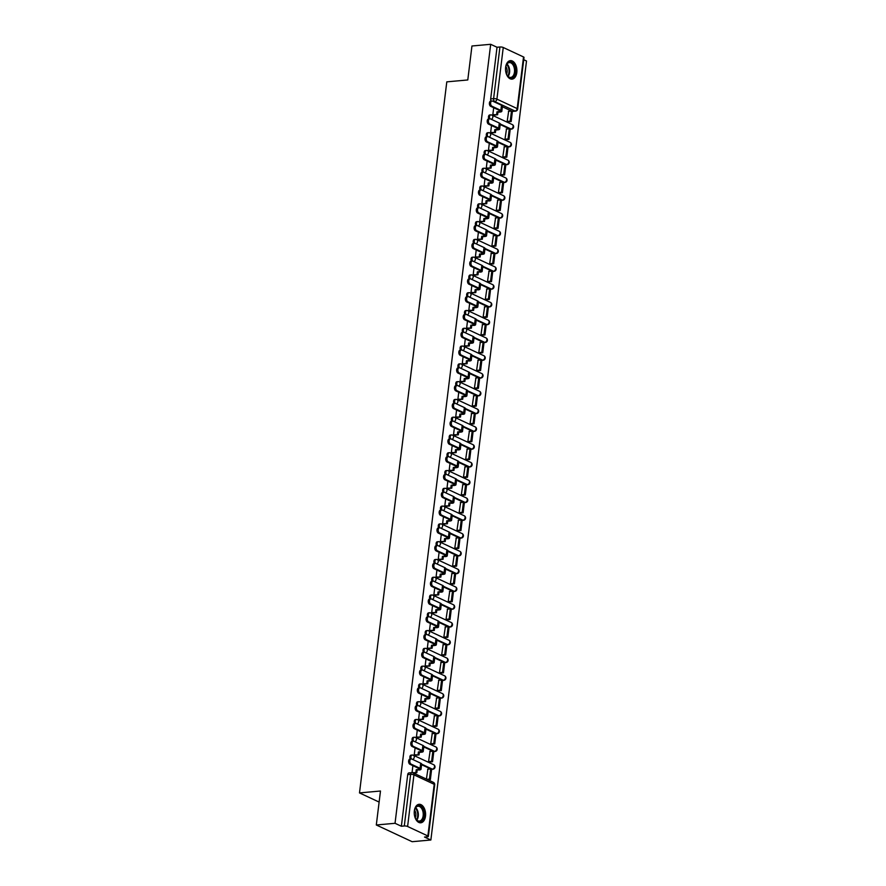 <?xml version="1.0" encoding="UTF-8"?>
<svg xmlns="http://www.w3.org/2000/svg" width="886" height="886" viewBox="0 0 886 886"><rect width="100%" height="100%" fill="white"/><g stroke="black" fill="none" stroke-linecap="round" stroke-linejoin="round"><path stroke-width="1.33" d="M411.325 758.914A2.381 1.451 -95.2 0 1 410.927 756.744A2.381 1.451 -95.2 0 1 412.145 755.038L411.115 755.127A2.381 1.451 84.8 0 0 409.897 756.832A2.381 1.451 84.8 0 0 410.284 759.003M413.507 741.139A2.381 1.451 -95.2 0 1 413.109 738.957A2.381 1.451 -95.2 0 1 414.327 737.252L413.297 737.351A2.381 1.451 84.8 0 0 412.079 739.046A2.381 1.451 84.8 0 0 412.477 741.228M415.689 723.353A2.381 1.451 -95.2 0 1 415.301 721.171A2.381 1.451 -95.2 0 1 416.52 719.476L415.479 719.565A2.381 1.451 84.8 0 0 414.26 721.27A2.381 1.451 84.8 0 0 414.659 723.441M417.882 705.577A2.381 1.451 -95.2 0 1 417.483 703.395A2.381 1.451 -95.2 0 1 418.701 701.69L417.66 701.778A2.381 1.451 84.8 0 0 416.442 703.484A2.381 1.451 84.8 0 0 416.841 705.666M420.064 687.791A2.381 1.451 -95.2 0 1 419.665 685.609A2.381 1.451 -95.2 0 1 420.883 683.903L419.842 684.003A2.381 1.451 84.8 0 0 418.624 685.709A2.381 1.451 84.8 0 0 419.023 687.879M422.245 670.004A2.381 1.451 -95.2 0 1 421.847 667.834A2.381 1.451 -95.2 0 1 423.065 666.128L422.035 666.217A2.381 1.451 84.8 0 0 420.817 667.922A2.381 1.451 84.8 0 0 421.204 670.093M424.427 652.229A2.381 1.451 -95.2 0 1 424.029 650.047A2.381 1.451 -95.2 0 1 425.247 648.342L424.217 648.441A2.381 1.451 84.8 0 0 422.999 650.136A2.381 1.451 84.8 0 0 423.386 652.317M426.609 634.442A2.381 1.451 -95.2 0 1 426.21 632.261A2.381 1.451 -95.2 0 1 427.429 630.555L426.399 630.655A2.381 1.451 84.8 0 0 425.18 632.36A2.381 1.451 84.8 0 0 425.568 634.531M428.791 616.667A2.381 1.451 -95.2 0 1 428.392 614.485A2.381 1.451 -95.2 0 1 429.61 612.78L428.58 612.868A2.381 1.451 84.8 0 0 427.362 614.574A2.381 1.451 84.8 0 0 427.761 616.756M430.973 598.881A2.381 1.451 -95.2 0 1 430.585 596.699A2.381 1.451 -95.2 0 1 431.803 594.993L430.762 595.093A2.381 1.451 84.8 0 0 429.544 596.799A2.381 1.451 84.8 0 0 429.943 598.969M433.165 581.094A2.381 1.451 -95.2 0 1 432.767 578.923A2.381 1.451 -95.2 0 1 433.985 577.218L432.944 577.307A2.381 1.451 84.8 0 0 431.726 579.012A2.381 1.451 84.8 0 0 432.124 581.183M435.347 563.319A2.381 1.451 -95.2 0 1 434.948 561.137A2.381 1.451 -95.2 0 1 436.167 559.431L435.126 559.531A2.381 1.451 84.8 0 0 433.907 561.226A2.381 1.451 84.8 0 0 434.306 563.407M437.529 545.532A2.381 1.451 -95.2 0 1 437.13 543.351A2.381 1.451 -95.2 0 1 438.349 541.645L437.319 541.745A2.381 1.451 84.8 0 0 436.1 543.45A2.381 1.451 84.8 0 0 436.488 545.621M439.711 527.757A2.381 1.451 -95.2 0 1 439.312 525.575A2.381 1.451 -95.2 0 1 440.53 523.87L439.5 523.958A2.381 1.451 84.8 0 0 438.282 525.664A2.381 1.451 84.8 0 0 438.67 527.846M441.892 509.971A2.381 1.451 -95.2 0 1 441.494 507.789A2.381 1.451 -95.2 0 1 442.712 506.083L441.682 506.183A2.381 1.451 84.8 0 0 440.464 507.888A2.381 1.451 84.8 0 0 440.851 510.059M444.074 492.184A2.381 1.451 -95.2 0 1 443.676 490.002A2.381 1.451 -95.2 0 1 444.894 488.308L443.864 488.396A2.381 1.451 84.8 0 0 442.646 490.102A2.381 1.451 84.8 0 0 443.044 492.273M446.256 474.409A2.381 1.451 -95.2 0 1 445.868 472.227A2.381 1.451 -95.2 0 1 447.087 470.521L446.046 470.61A2.381 1.451 84.8 0 0 444.827 472.316A2.381 1.451 84.8 0 0 445.226 474.497M448.449 456.622A2.381 1.451 -95.2 0 1 448.05 454.44A2.381 1.451 -95.2 0 1 449.268 452.735L448.227 452.835A2.381 1.451 84.8 0 0 447.009 454.54A2.381 1.451 84.8 0 0 447.408 456.711M450.631 438.847A2.381 1.451 -95.2 0 1 450.232 436.665A2.381 1.451 -95.2 0 1 451.45 434.96L450.409 435.048A2.381 1.451 84.8 0 0 449.191 436.754A2.381 1.451 84.8 0 0 449.59 438.935M452.812 421.06A2.381 1.451 -95.2 0 1 452.414 418.879A2.381 1.451 -95.2 0 1 453.632 417.173L452.602 417.273A2.381 1.451 84.8 0 0 451.384 418.967A2.381 1.451 84.8 0 0 451.771 421.149M454.994 403.274A2.381 1.451 -95.2 0 1 454.596 401.092A2.381 1.451 -95.2 0 1 455.814 399.398L454.784 399.486A2.381 1.451 84.8 0 0 453.566 401.192A2.381 1.451 84.8 0 0 453.953 403.363M457.176 385.499A2.381 1.451 -95.2 0 1 456.777 383.317A2.381 1.451 -95.2 0 1 457.996 381.611L456.966 381.7A2.381 1.451 84.8 0 0 455.747 383.405A2.381 1.451 84.8 0 0 456.135 385.587M459.358 367.712A2.381 1.451 -95.2 0 1 458.959 365.53A2.381 1.451 -95.2 0 1 460.177 363.825L459.147 363.925A2.381 1.451 84.8 0 0 457.929 365.63A2.381 1.451 84.8 0 0 458.328 367.801M461.54 349.937A2.381 1.451 -95.2 0 1 461.152 347.755A2.381 1.451 -95.2 0 1 462.37 346.049L461.329 346.138A2.381 1.451 84.8 0 0 460.111 347.844A2.381 1.451 84.8 0 0 460.51 350.014M463.732 332.15A2.381 1.451 -95.2 0 1 463.334 329.969A2.381 1.451 -95.2 0 1 464.552 328.263L463.511 328.363A2.381 1.451 84.8 0 0 462.293 330.057A2.381 1.451 84.8 0 0 462.691 332.239M465.914 314.364A2.381 1.451 -95.2 0 1 465.515 312.182A2.381 1.451 -95.2 0 1 466.734 310.488L465.693 310.576A2.381 1.451 84.8 0 0 464.474 312.282A2.381 1.451 84.8 0 0 464.873 314.452M468.096 296.589A2.381 1.451 -95.2 0 1 467.697 294.407A2.381 1.451 -95.2 0 1 468.915 292.701L467.886 292.79A2.381 1.451 84.8 0 0 466.667 294.495A2.381 1.451 84.8 0 0 467.055 296.677M470.278 278.802A2.381 1.451 -95.2 0 1 469.879 276.62A2.381 1.451 -95.2 0 1 471.097 274.915L470.067 275.014A2.381 1.451 84.8 0 0 468.849 276.72A2.381 1.451 84.8 0 0 469.237 278.891M472.459 261.027A2.381 1.451 -95.2 0 1 472.061 258.845A2.381 1.451 -95.2 0 1 473.279 257.139L472.249 257.228A2.381 1.451 84.8 0 0 471.031 258.933A2.381 1.451 84.8 0 0 471.418 261.104M474.641 243.24A2.381 1.451 -95.2 0 1 474.243 241.058A2.381 1.451 -95.2 0 1 475.461 239.353L474.431 239.453A2.381 1.451 84.8 0 0 473.213 241.147A2.381 1.451 84.8 0 0 473.611 243.329M476.823 225.454A2.381 1.451 -95.2 0 1 476.435 223.272A2.381 1.451 -95.2 0 1 477.654 221.578L476.613 221.666A2.381 1.451 84.8 0 0 475.394 223.372A2.381 1.451 84.8 0 0 475.793 225.542M479.016 207.678A2.381 1.451 -95.2 0 1 478.617 205.497A2.381 1.451 -95.2 0 1 479.835 203.791L478.794 203.88A2.381 1.451 84.8 0 0 477.576 205.585A2.381 1.451 84.8 0 0 477.975 207.767M481.198 189.892A2.381 1.451 -95.2 0 1 480.799 187.71A2.381 1.451 -95.2 0 1 482.017 186.005L480.976 186.104A2.381 1.451 84.8 0 0 479.758 187.81A2.381 1.451 84.8 0 0 480.157 189.981M483.379 172.106A2.381 1.451 -95.2 0 1 482.981 169.935A2.381 1.451 -95.2 0 1 484.199 168.229L483.169 168.318A2.381 1.451 84.8 0 0 481.951 170.023A2.381 1.451 84.8 0 0 482.338 172.194M485.561 154.33A2.381 1.451 -95.2 0 1 485.163 152.148A2.381 1.451 -95.2 0 1 486.381 150.443L485.351 150.542A2.381 1.451 84.8 0 0 484.133 152.237A2.381 1.451 84.8 0 0 484.52 154.419M487.743 136.544A2.381 1.451 -95.2 0 1 487.344 134.362A2.381 1.451 -95.2 0 1 488.563 132.667L487.533 132.756A2.381 1.451 84.8 0 0 486.314 134.462A2.381 1.451 84.8 0 0 486.702 136.632M489.925 118.768A2.381 1.451 -95.2 0 1 489.526 116.587A2.381 1.451 -95.2 0 1 490.744 114.881L489.714 114.97A2.381 1.451 84.8 0 0 488.496 116.675A2.381 1.451 84.8 0 0 488.895 118.857M516.815 72.497A9.292 5.659 84.8 0 0 510.38 60.636A9.292 5.659 84.8 0 0 505.629 67.281A9.292 5.659 84.8 0 0 512.053 79.142A9.292 5.659 84.8 0 0 516.815 72.497M425.501 816.161A9.292 5.659 84.8 0 0 419.078 804.3A9.292 5.659 84.8 0 0 414.327 810.945A9.292 5.659 84.8 0 0 420.75 822.795A9.292 5.659 84.8 0 0 425.501 816.161M376.306 824.988L380.482 791.021L359.495 792.915L446.799 81.855L467.786 79.962L471.95 45.994L490.678 44.3L395.034 823.293L376.306 824.988L412.134 841.7L430.862 840.006L526.505 61.012L523.726 59.716M430.862 840.006L424.516 837.048L427.429 836.783A2.381 0.631 -173 0 0 428.359 836.406A2.381 0.631 -173 0 0 427.883 835.952L407.604 826.483A2.381 0.631 -173 0 0 404.293 825.985L410.628 774.353A2.381 1.451 -95.2 0 1 411.846 772.647A2.381 1.451 -95.2 0 1 412.344 772.736A2.381 1.783 -65 0 1 413.064 772.858A2.381 2.381 0 0 0 411.846 772.647L408.933 772.913A2.381 1.451 -95.2 0 0 407.715 774.619L410.628 774.353A2.381 0.631 -173 0 1 413.939 774.851L407.604 826.483M395.034 823.293L401.369 826.25L404.293 825.985M512.108 111.304L515.032 111.038A2.381 1.451 -95.2 0 0 515.519 111.138L512.606 111.392A2.381 1.451 -95.2 0 1 512.108 111.304L502.373 106.763M490.678 44.3L497.024 47.257L499.937 46.991A2.381 0.631 7 0 1 503.248 47.49L523.526 56.959A2.381 0.631 7 0 1 524.014 57.413L517.668 109.056A2.381 0.631 7 0 0 517.191 108.59L523.526 56.959M493.69 107.715L492.826 114.726L493.923 115.08M508.664 111.259L507.157 121.404L508.243 121.847M506.482 129.046L504.976 139.191L506.061 139.634M491.508 125.502L490.645 132.501L491.741 132.867M504.3 146.821L502.794 156.966L503.868 157.42M489.316 143.288L488.463 150.288L489.548 150.653M502.107 164.608L500.612 174.752L501.686 175.195M487.134 161.064L486.281 168.063L487.366 168.429M499.925 182.394L498.419 192.539L499.505 192.982M484.952 178.85L484.099 185.85L485.185 186.215M497.744 200.17L496.238 210.314L497.323 210.757M482.77 196.626L481.906 203.636L483.003 203.99M495.562 217.956L494.056 228.101L495.141 228.544M480.589 214.412L479.725 221.411L480.821 221.777M493.38 235.731L491.874 245.887L492.959 246.33M478.407 232.198L477.543 239.198L478.639 239.563M491.198 253.518L489.692 263.663L490.778 264.106M476.225 249.974L475.361 256.973L476.458 257.339M489.017 271.304L487.51 281.449L488.585 281.892M474.032 267.76L473.179 274.76L474.265 275.125M486.824 289.08L485.329 299.224L486.403 299.667M471.85 285.536L470.998 292.546L472.083 292.901M484.642 306.866L483.136 317.011L484.221 317.454M469.669 303.322L468.816 310.321L469.901 310.687M482.46 324.653L480.954 334.797L482.039 335.24M467.487 321.109L466.623 328.108L467.719 328.473M480.278 342.428L478.772 352.573L479.858 353.016M465.305 338.884L464.441 345.883L465.538 346.249M478.097 360.214L476.59 370.359L477.676 370.802M463.123 356.67L462.259 363.67L463.356 364.035M475.915 377.99L474.409 388.134L475.494 388.577M460.941 374.457L460.078 381.456L461.174 381.811M473.733 395.776L472.227 405.921L473.301 406.364M458.749 392.232L457.896 399.232L458.981 399.597M471.54 413.563L470.045 423.707L471.119 424.15M456.567 410.019L455.714 417.018L456.799 417.384M469.358 431.338L467.852 441.483L468.938 441.926M454.385 427.794L453.521 434.793L454.618 435.159M467.177 449.124L465.671 459.269L466.756 459.712M452.203 445.58L451.339 452.58L452.436 452.945M464.995 466.9L463.489 477.045L464.574 477.499M450.022 463.367L449.158 470.366L450.254 470.732M462.813 484.686L461.307 494.831L462.392 495.274M447.84 481.142L446.976 488.142L448.072 488.507M460.631 502.473L459.125 512.617L460.211 513.06M445.658 498.929L444.794 505.928L445.88 506.294M458.45 520.248L456.943 530.393L458.018 530.836M443.465 516.704L442.612 523.704L443.698 524.069M456.257 538.035L454.762 548.179L455.836 548.622M441.283 534.491L440.431 541.49L441.516 541.855M454.075 555.81L452.569 565.955L453.654 566.409M439.102 552.277L438.238 559.276L439.334 559.642M451.893 573.596L450.387 583.741L451.472 584.184M436.92 570.052L436.056 577.052L437.152 577.417M449.711 591.383L448.205 601.528L449.291 601.971M434.738 587.839L433.874 594.838L434.971 595.204M447.53 609.158L446.023 619.303L447.109 619.746M432.556 605.614L431.692 612.625L432.789 612.979M445.348 626.945L443.842 637.089L444.927 637.532M430.375 623.401L429.511 630.4L430.596 630.766M443.166 644.72L441.66 654.865L442.734 655.319M428.182 641.187L427.329 648.187L428.414 648.552M440.973 662.506L439.478 672.651L440.552 673.094M426 658.962L425.147 665.962L426.232 666.327M438.791 680.293L437.285 690.438L438.371 690.881M423.818 676.749L422.954 683.748L424.051 684.114M436.61 698.068L435.104 708.213L436.189 708.656M421.636 694.524L420.772 701.535L421.869 701.889M434.428 715.855L432.922 725.999L434.007 726.442M419.455 712.311L418.591 719.31L419.687 719.676M432.246 733.63L430.74 743.775L431.825 744.229M417.273 730.097L416.409 737.097L417.505 737.462M430.064 751.417L428.558 761.561L429.644 762.004M415.091 747.873L414.227 754.872L415.312 755.237M427.883 769.203L426.41 779.082M431.327 769.236L432.357 769.148A2.381 1.451 -95.2 0 0 432.855 769.236L431.825 769.336A2.381 1.451 84.8 0 1 431.327 769.236L421.592 764.696M433.509 751.461L434.55 751.361A2.381 1.451 -95.2 0 0 435.037 751.461L434.007 751.549A2.381 1.451 84.8 0 1 433.509 751.461L423.774 746.92M435.69 733.674L436.732 733.586A2.381 1.451 -95.2 0 0 437.219 733.674L436.189 733.774A2.381 1.451 84.8 0 1 435.69 733.674L425.956 729.134M437.872 715.899L438.913 715.799A2.381 1.451 -95.2 0 0 439.401 715.899L438.371 715.988A2.381 1.451 84.8 0 1 437.872 715.899L428.137 711.347M440.065 698.113L441.095 698.024A2.381 1.451 -95.2 0 0 441.593 698.113L440.552 698.201A2.381 1.451 84.8 0 1 440.065 698.113L430.319 693.572M442.247 680.326L443.277 680.238A2.381 1.451 -95.2 0 0 443.775 680.326L442.734 680.426A2.381 1.451 84.8 0 1 442.247 680.326L432.501 675.785M444.429 662.551L445.459 662.451A2.381 1.451 -95.2 0 0 445.957 662.551L444.916 662.639A2.381 1.451 84.8 0 1 444.429 662.551L434.694 658.01M446.61 644.764L447.64 644.676A2.381 1.451 -95.2 0 0 448.139 644.764L447.109 644.864A2.381 1.451 84.8 0 1 446.61 644.764L436.876 640.224M448.792 626.989L449.833 626.889A2.381 1.451 -95.2 0 0 450.321 626.989L449.291 627.078A2.381 1.451 84.8 0 1 448.792 626.989L439.057 622.437M450.974 609.203L452.015 609.114A2.381 1.451 -95.2 0 0 452.502 609.203L451.472 609.291A2.381 1.451 84.8 0 1 450.974 609.203L441.239 604.662M453.156 591.416L454.197 591.327A2.381 1.451 -95.2 0 0 454.684 591.416L453.654 591.516A2.381 1.451 84.8 0 1 453.156 591.416L443.421 586.875M455.349 573.641L456.379 573.541A2.381 1.451 -95.2 0 0 456.877 573.641L455.836 573.729A2.381 1.451 84.8 0 1 455.349 573.641L445.603 569.1M457.53 555.854L458.56 555.766A2.381 1.451 -95.2 0 0 459.059 555.854L458.018 555.954A2.381 1.451 84.8 0 1 457.53 555.854L447.784 551.313M459.712 538.079L460.742 537.979A2.381 1.451 -95.2 0 0 461.241 538.079L460.199 538.167A2.381 1.451 84.8 0 1 459.712 538.079L449.977 533.527M461.894 520.292L462.924 520.204A2.381 1.451 -95.2 0 0 463.422 520.292L462.392 520.381A2.381 1.451 84.8 0 1 461.894 520.292L452.159 515.752M464.076 502.506L465.117 502.417A2.381 1.451 -95.2 0 0 465.604 502.506L464.574 502.606A2.381 1.451 84.8 0 1 464.076 502.506L454.341 497.965M466.257 484.731L467.299 484.631A2.381 1.451 -95.2 0 0 467.786 484.731L466.756 484.819A2.381 1.451 84.8 0 1 466.257 484.731L456.523 480.19M468.439 466.944L469.48 466.856A2.381 1.451 -95.2 0 0 469.968 466.944L468.938 467.044A2.381 1.451 84.8 0 1 468.439 466.944L458.704 462.403M470.632 449.169L471.662 449.069A2.381 1.451 -95.2 0 0 472.16 449.158L471.119 449.257A2.381 1.451 84.8 0 1 470.632 449.169L460.886 444.617M472.814 431.382L473.844 431.294A2.381 1.451 -95.2 0 0 474.342 431.382L473.301 431.471A2.381 1.451 84.8 0 1 472.814 431.382L463.068 426.842M474.996 413.596L476.026 413.507A2.381 1.451 -95.2 0 0 476.524 413.596L475.483 413.696A2.381 1.451 84.8 0 1 474.996 413.596L465.261 409.055M477.177 395.82L478.207 395.721A2.381 1.451 -95.2 0 0 478.706 395.82L477.676 395.909A2.381 1.451 84.8 0 1 477.177 395.82L467.443 391.28M479.359 378.034L480.4 377.945A2.381 1.451 -95.2 0 0 480.888 378.034L479.858 378.134A2.381 1.451 84.8 0 1 479.359 378.034L469.624 373.493M481.541 360.259L482.582 360.159A2.381 1.451 -95.2 0 0 483.069 360.248L482.039 360.347A2.381 1.451 84.8 0 1 481.541 360.259L471.806 355.707M483.723 342.472L484.764 342.373A2.381 1.451 -95.2 0 0 485.251 342.472L484.221 342.561A2.381 1.451 84.8 0 1 483.723 342.472L473.988 337.931M485.916 324.686L486.946 324.597A2.381 1.451 -95.2 0 0 487.444 324.686L486.403 324.785A2.381 1.451 84.8 0 1 485.916 324.686L476.17 320.145M488.097 306.91L489.127 306.811A2.381 1.451 -95.2 0 0 489.626 306.91L488.585 306.999A2.381 1.451 84.8 0 1 488.097 306.91L478.362 302.37M490.279 289.124L491.309 289.035A2.381 1.451 -95.2 0 0 491.808 289.124L490.766 289.213A2.381 1.451 84.8 0 1 490.279 289.124L480.544 284.583M492.461 271.349L493.491 271.249A2.381 1.451 -95.2 0 0 493.989 271.337L492.959 271.437A2.381 1.451 84.8 0 1 492.461 271.349L482.726 266.797M494.643 253.562L495.684 253.462A2.381 1.451 -95.2 0 0 496.171 253.562L495.141 253.651A2.381 1.451 84.8 0 1 494.643 253.562L484.908 249.021M496.825 235.776L497.866 235.687A2.381 1.451 -95.2 0 0 498.353 235.776L497.323 235.875A2.381 1.451 84.8 0 1 496.825 235.776L487.09 231.235M499.006 218L500.047 217.901A2.381 1.451 -95.2 0 0 500.535 218L499.505 218.089A2.381 1.451 84.8 0 1 499.006 218L489.271 213.46M501.199 200.214L502.229 200.125A2.381 1.451 -95.2 0 0 502.727 200.214L501.686 200.302A2.381 1.451 84.8 0 1 501.199 200.214L491.453 195.673M503.381 182.427L504.411 182.339A2.381 1.451 -95.2 0 0 504.909 182.427L503.868 182.527A2.381 1.451 84.8 0 1 503.381 182.427L493.646 177.887M505.563 164.652L506.593 164.552A2.381 1.451 -95.2 0 0 507.091 164.652L506.05 164.741A2.381 1.451 84.8 0 1 505.563 164.652L495.828 160.111M507.744 146.866L508.774 146.777A2.381 1.451 -95.2 0 0 509.273 146.866L508.243 146.965A2.381 1.451 84.8 0 1 507.744 146.866L498.01 142.325M509.926 129.09L510.967 128.991A2.381 1.451 -95.2 0 0 511.455 129.09L510.425 129.179A2.381 1.451 84.8 0 1 509.926 129.09L500.191 124.538M379.119 802.074L359.495 792.915M412.898 765.659L412.045 772.636M401.369 826.25L407.715 774.619M497.024 47.257L490.678 98.9A2.381 1.451 84.8 0 0 491.077 101.07M490.711 106.331A2.68 1.628 -95.2 0 1 489.382 103.463A2.68 1.628 -95.2 0 1 490.778 101.093L492.007 100.982A2.68 1.628 84.8 0 0 490.6 103.352A2.68 1.628 84.8 0 0 491.929 106.22L500.856 110.385A4.762 1.263 7 0 1 501.819 111.304A4.762 1.263 7 0 1 499.959 112.057L497.932 112.245L497.002 111.802L499.028 111.625A3.212 0.853 -173 0 0 500.28 111.115A3.212 0.853 -173 0 0 499.626 110.495L490.711 106.331L491.929 106.22M501.819 111.304L502.451 106.176A4.762 1.263 7 0 0 501.487 105.257L492.561 101.093A2.68 1.628 84.8 0 0 492.007 100.982M492.837 114.659L497.622 114.748L497.932 112.245M496.692 114.316L497.002 111.802M511.156 121.592L512.407 111.448L511.466 111.005L510.225 121.149L511.156 121.592L508.132 121.858M507.202 121.426L510.225 121.149M508.398 111.282L511.466 111.005M497.622 114.748L493.657 115.114M513.703 64.423A8.04 4.895 -95.2 0 1 514.19 75.764A8.04 4.895 -95.2 0 1 507.235 75.498A8.04 4.895 -95.2 0 1 507.191 75.432A8.04 4.895 -95.2 0 1 506.26 65.165A8.04 4.895 -95.2 0 1 513.703 64.423M507.08 75.244A7.442 4.53 84.8 0 0 510.668 77.414A7.442 4.53 84.8 0 0 514.378 72.741A7.442 4.53 84.8 0 0 512.994 64.877A7.442 4.53 84.8 0 0 509.328 62.585A7.442 4.53 84.8 0 0 506.183 65.376M505.862 66.439A5.859 3.566 -95.2 0 1 505.928 66.55A5.859 3.566 -95.2 0 1 506.57 74.247M511.41 79.142A9.225 5.615 84.8 0 0 515.918 73.272A9.225 5.615 84.8 0 0 514.179 63.604A9.225 5.615 84.8 0 0 509.749 60.757M422.4 808.076A8.04 4.895 -95.2 0 1 422.877 819.417A8.04 4.895 -95.2 0 1 415.922 819.151A8.04 4.895 -95.2 0 1 415.877 819.085A8.04 4.895 -95.2 0 1 414.958 808.818A8.04 4.895 -95.2 0 1 422.4 808.076M415.767 818.897A7.442 4.53 84.8 0 0 419.355 821.067A7.442 4.53 84.8 0 0 423.065 816.394A7.442 4.53 84.8 0 0 421.681 808.53A7.442 4.53 84.8 0 0 418.015 806.249A7.442 4.53 84.8 0 0 414.87 809.029M414.548 810.092A5.859 3.566 -95.2 0 1 414.626 810.203A5.859 3.566 -95.2 0 1 415.257 817.911M420.097 822.795A9.225 5.615 84.8 0 0 424.604 816.925A9.225 5.615 84.8 0 0 422.877 807.257A9.225 5.615 84.8 0 0 418.436 804.422M488.529 124.118A2.68 1.628 -95.2 0 1 487.2 121.238A2.68 1.628 -95.2 0 1 488.596 118.879L489.825 118.768A2.68 1.628 84.8 0 0 488.419 121.127A2.68 1.628 84.8 0 0 489.748 124.007L498.674 128.16A4.762 1.263 7 0 1 499.638 129.09A4.762 1.263 7 0 1 497.766 129.843L495.75 130.02L494.82 129.589L496.836 129.411A3.212 0.853 -173 0 0 498.098 128.891A3.212 0.853 -173 0 0 497.445 128.271L488.529 124.118L489.748 124.007M499.638 129.09L500.258 123.951A4.762 1.263 7 0 0 499.294 123.032L490.379 118.868A2.68 1.628 84.8 0 0 489.825 118.768M490.656 132.446L495.44 132.535L495.75 130.02M494.51 132.103L494.82 129.589M508.974 139.368L510.214 129.223L509.284 128.791L508.043 138.936L508.974 139.368L505.95 139.645M505.02 139.213L508.043 138.936M506.216 129.068L509.284 128.791M495.44 132.535L491.475 132.889M486.336 141.893A2.68 1.628 -95.2 0 1 485.019 139.024A2.68 1.628 -95.2 0 1 486.414 136.666L487.643 136.555A2.68 1.628 84.8 0 0 486.237 138.914A2.68 1.628 84.8 0 0 487.566 141.782L496.481 145.946A4.762 1.263 7 0 1 497.445 146.866A4.762 1.263 7 0 1 495.584 147.619L493.568 147.807L492.638 147.375L494.654 147.187A3.212 0.853 -173 0 0 495.916 146.677A3.212 0.853 -173 0 0 495.263 146.057L486.336 141.893L487.566 141.782M509.273 146.866A2.381 2.381 0 0 0 510.07 142.336A2.381 1.783 -65 0 1 510.945 144.329A2.381 1.783 -65 0 1 508.774 146.777L498.076 141.782A4.762 1.263 7 0 0 497.112 140.819L488.197 136.654A2.68 1.628 84.8 0 0 487.643 136.555M488.463 150.232L493.258 150.31L493.568 147.807M492.328 149.878L492.638 147.375M506.792 157.154L508.032 147.01L507.102 146.578L505.862 156.722L506.792 157.154L503.769 157.42M502.838 156.988L505.862 156.722M504.034 146.854L507.102 146.578M493.258 150.31L489.293 150.675M484.155 159.679A2.68 1.628 -95.2 0 1 482.826 156.8A2.68 1.628 -95.2 0 1 484.232 154.441L485.45 154.33A2.68 1.628 84.8 0 0 484.055 156.689A2.68 1.628 84.8 0 0 485.384 159.569L494.299 163.733A4.762 1.263 7 0 1 495.263 164.652A4.762 1.263 7 0 1 493.402 165.405L491.387 165.593L490.445 165.15L492.472 164.973A3.212 0.853 -173 0 0 493.735 164.464A3.212 0.853 -173 0 0 493.081 163.844L484.155 159.679L485.384 159.569M507.091 164.652A2.381 2.381 0 0 0 507.877 160.122A2.381 1.783 -65 0 1 508.752 162.105A2.381 1.783 -65 0 1 506.593 164.552L495.894 159.558A4.762 1.263 7 0 0 494.931 158.594L486.015 154.441A2.68 1.628 84.8 0 0 485.45 154.33M486.281 168.008L491.077 168.096L491.387 165.593M490.146 167.664L490.445 165.15M504.61 174.93L505.851 164.785L504.92 164.353L503.68 174.498L504.61 174.93L501.587 175.206M500.645 174.775L503.68 174.498M501.853 164.63L504.92 164.353M491.077 168.096L487.112 168.451M481.973 177.455A2.68 1.628 -95.2 0 1 480.644 174.586A2.68 1.628 -95.2 0 1 482.05 172.227L483.269 172.117A2.68 1.628 84.8 0 0 481.873 174.476A2.68 1.628 84.8 0 0 483.202 177.344L492.118 181.508A4.762 1.263 7 0 1 493.081 182.427A4.762 1.263 7 0 1 491.221 183.192L488.264 182.937L490.29 182.749A3.212 0.853 -173 0 0 491.542 182.239A3.212 0.853 -173 0 0 490.899 181.619L481.973 177.455L483.202 177.344M493.081 182.427L493.712 177.3A4.762 1.263 7 0 0 492.749 176.38L483.822 172.216A2.68 1.628 84.8 0 0 483.269 172.117M484.099 185.794L488.895 185.883L489.194 183.369M487.953 185.44L488.264 182.937M502.428 192.716L503.669 182.571L502.739 182.139L501.487 192.284L502.428 192.716L499.394 192.993M498.464 192.55L501.487 192.284M499.671 182.416L502.739 182.139M488.895 185.883L484.919 186.237M479.791 195.241A2.68 1.628 -95.2 0 1 478.462 192.373A2.68 1.628 -95.2 0 1 479.869 190.003L481.087 189.892A2.68 1.628 84.8 0 0 479.691 192.262A2.68 1.628 84.8 0 0 481.009 195.13L489.936 199.295A4.762 1.263 7 0 1 490.899 200.214A4.762 1.263 7 0 1 489.039 200.967L486.082 200.723L488.108 200.535A3.212 0.853 -173 0 0 489.36 200.026A3.212 0.853 -173 0 0 488.707 199.405L479.791 195.241L481.009 195.13M490.899 200.214L491.531 195.086A4.762 1.263 7 0 0 490.567 194.167L481.641 190.003A2.68 1.628 84.8 0 0 481.087 189.892M481.918 203.57L486.702 203.658L487.012 201.155M485.772 203.226L486.082 200.723M500.236 210.503L501.487 200.358L500.557 199.915L499.305 210.06L500.236 210.503L497.212 210.768M496.282 210.336L499.305 210.06M497.489 200.192L500.557 199.915M486.702 203.658L482.737 204.024M477.609 213.028A2.68 1.628 -95.2 0 1 476.28 210.148A2.68 1.628 -95.2 0 1 477.676 207.789L478.905 207.678A2.68 1.628 84.8 0 0 477.499 210.037A2.68 1.628 84.8 0 0 478.828 212.917L487.754 217.07A4.762 1.263 7 0 1 488.718 218A4.762 1.263 7 0 1 486.857 218.753L484.83 218.931L483.9 218.499L485.927 218.321A3.212 0.853 -173 0 0 487.178 217.801A3.212 0.853 -173 0 0 486.525 217.181L477.609 213.028L478.828 212.917M488.718 218L489.349 212.861A4.762 1.263 7 0 0 488.385 211.942L479.459 207.778A2.68 1.628 84.8 0 0 478.905 207.678M479.736 221.356L484.52 221.445L484.83 218.931M483.59 221.013L483.9 218.499M498.054 228.278L499.305 218.133L498.375 217.701L497.124 227.846L498.054 228.278L495.03 228.555M494.1 228.123L497.124 227.846M495.296 217.978L498.375 217.701M484.52 221.445L480.555 221.799M475.428 230.803A2.68 1.628 -95.2 0 1 474.099 227.935A2.68 1.628 -95.2 0 1 475.494 225.576L476.723 225.465A2.68 1.628 84.8 0 0 475.317 227.824A2.68 1.628 84.8 0 0 476.646 230.692L485.572 234.856A4.762 1.263 7 0 1 486.536 235.776A4.762 1.263 7 0 1 484.675 236.529L482.648 236.717L481.718 236.285L483.734 236.097A3.212 0.853 -173 0 0 484.996 235.587A3.212 0.853 -173 0 0 484.343 234.967L475.428 230.803L476.646 230.692M486.536 235.776L487.167 230.648A4.762 1.263 7 0 0 486.204 229.729L477.277 225.565A2.68 1.628 84.8 0 0 476.723 225.465M477.554 239.142L482.338 239.22L482.648 236.717M481.408 238.788L481.718 236.285M495.872 246.064L497.124 235.92L496.182 235.488L494.942 245.632L495.872 246.064L492.849 246.341M491.918 245.898L494.942 245.632M493.114 235.765L496.182 235.488M482.338 239.22L478.374 239.585M473.246 248.589A2.68 1.628 -95.2 0 1 471.917 245.71A2.68 1.628 -95.2 0 1 473.312 243.351L474.542 243.24A2.68 1.628 84.8 0 0 473.135 245.599A2.68 1.628 84.8 0 0 474.464 248.479L483.379 252.643A4.762 1.263 7 0 1 484.354 253.562A4.762 1.263 7 0 1 482.482 254.315L480.467 254.504L479.536 254.06L481.552 253.883A3.212 0.853 -173 0 0 482.815 253.374A3.212 0.853 -173 0 0 482.161 252.754L473.246 248.589L474.464 248.479M484.354 253.562L484.974 248.434A4.762 1.263 7 0 0 484.011 247.504L475.095 243.351A2.68 1.628 84.8 0 0 474.542 243.24M475.372 256.918L480.157 257.006L480.467 254.504M479.226 256.575L479.536 254.06M493.69 263.84L494.931 253.695L494 253.263L492.76 263.408L493.69 263.84L490.667 264.117M489.736 263.685L492.76 263.408M490.933 253.54L494 253.263M480.157 257.006L476.192 257.361M471.053 266.365A2.68 1.628 -95.2 0 1 469.735 263.496A2.68 1.628 -95.2 0 1 471.13 261.137L472.36 261.027A2.68 1.628 84.8 0 0 470.953 263.386A2.68 1.628 84.8 0 0 472.282 266.254L481.198 270.418A4.762 1.263 7 0 1 482.161 271.337A4.762 1.263 7 0 1 480.301 272.102L477.355 271.847L479.37 271.659A3.212 0.853 -173 0 0 480.633 271.149A3.212 0.853 -173 0 0 479.979 270.529L471.053 266.365L472.282 266.254M482.161 271.337L482.792 266.21A4.762 1.263 7 0 0 481.829 265.291L472.914 261.126A2.68 1.628 84.8 0 0 472.36 261.027M473.179 274.704L477.975 274.793L478.285 272.279M477.045 274.35L477.355 271.847M491.508 281.626L492.749 271.481L491.819 271.05L490.578 281.194L491.508 281.626L488.485 281.903M487.555 281.46L490.578 281.194M488.751 271.326L491.819 271.05M477.975 274.793L474.01 275.147M468.871 284.151A2.68 1.628 -95.2 0 1 467.542 281.283A2.68 1.628 -95.2 0 1 468.949 278.913L470.167 278.802A2.68 1.628 84.8 0 0 468.772 281.172A2.68 1.628 84.8 0 0 470.101 284.041L479.016 288.205A4.762 1.263 7 0 1 479.979 289.124A4.762 1.263 7 0 1 478.119 289.877L475.162 289.633L477.189 289.445A3.212 0.853 -173 0 0 478.451 288.936A3.212 0.853 -173 0 0 477.798 288.315L468.871 284.151L470.101 284.041M491.808 289.124A2.381 2.381 0 0 0 492.594 284.594A2.381 1.783 -65 0 1 493.469 286.577A2.381 1.783 -65 0 1 491.309 289.035L480.611 284.041A4.762 1.263 7 0 0 479.647 283.077L470.732 278.913A2.68 1.628 84.8 0 0 470.167 278.802M470.998 292.48L475.793 292.568L476.103 290.065M474.863 292.136L475.162 289.633M489.327 299.413L490.567 289.268L489.637 288.825L488.396 298.97L489.327 299.413L486.303 299.678M485.362 299.246L488.396 298.97M486.569 289.102L489.637 288.825M475.793 292.568L471.828 292.934M466.689 301.938A2.68 1.628 -95.2 0 1 465.36 299.058A2.68 1.628 -95.2 0 1 466.767 296.699L467.985 296.589A2.68 1.628 84.8 0 0 466.59 298.947A2.68 1.628 84.8 0 0 467.919 301.827L476.834 305.98A4.762 1.263 7 0 1 477.798 306.91A4.762 1.263 7 0 1 475.937 307.663L473.91 307.841L472.98 307.409L475.007 307.232A3.212 0.853 -173 0 0 476.258 306.722A3.212 0.853 -173 0 0 475.616 306.091L466.689 301.938L467.919 301.827M489.626 306.91A2.381 2.381 0 0 0 490.412 302.381A2.381 1.783 -65 0 1 491.287 304.363A2.381 1.783 -65 0 1 489.127 306.811L478.429 301.816A4.762 1.263 7 0 0 477.465 300.852L468.539 296.688A2.68 1.628 84.8 0 0 467.985 296.589M468.816 310.266L473.611 310.355L473.91 307.841M472.67 309.923L472.98 307.409M487.145 317.188L488.385 307.043L487.455 306.611L486.204 316.756L487.145 317.188L484.11 317.465M483.18 317.033L486.204 316.756M484.387 306.888L487.455 306.611M473.611 310.355L469.635 310.709M464.508 319.713A2.68 1.628 -95.2 0 1 463.179 316.845A2.68 1.628 -95.2 0 1 464.585 314.486L465.803 314.375A2.68 1.628 84.8 0 0 464.408 316.734A2.68 1.628 84.8 0 0 465.726 319.602L474.652 323.767A4.762 1.263 7 0 1 475.616 324.686A4.762 1.263 7 0 1 473.755 325.439L470.798 325.195L472.825 325.007A3.212 0.853 -173 0 0 474.076 324.498A3.212 0.853 -173 0 0 473.423 323.877L464.508 319.713L465.726 319.602M475.616 324.686L476.247 319.558A4.762 1.263 7 0 0 475.284 318.639L466.357 314.475A2.68 1.628 84.8 0 0 465.803 314.375M466.634 328.053L471.418 328.13L471.729 325.627M470.488 327.698L470.798 325.195M484.952 334.974L486.204 324.83L485.273 324.398L484.022 334.543L484.952 334.974L481.929 335.251M480.998 334.808L484.022 334.543M482.205 324.675L485.273 324.398M471.418 328.13L467.454 328.496M462.326 337.5A2.68 1.628 -95.2 0 1 460.997 334.631A2.68 1.628 -95.2 0 1 462.392 332.261L463.622 332.15A2.68 1.628 84.8 0 0 462.215 334.52A2.68 1.628 84.8 0 0 463.544 337.389L472.471 341.553A4.762 1.263 7 0 1 473.434 342.472A4.762 1.263 7 0 1 471.573 343.225L469.547 343.414L468.616 342.971L470.643 342.793A3.212 0.853 -173 0 0 471.895 342.284A3.212 0.853 -173 0 0 471.241 341.664L462.326 337.5L463.544 337.389M473.434 342.472L474.065 337.344A4.762 1.263 7 0 0 473.102 336.414L464.175 332.261A2.68 1.628 84.8 0 0 463.622 332.15M464.452 345.828L469.237 345.917L469.547 343.414M468.306 345.485L468.616 342.971M482.77 352.75L484.022 342.605L483.091 342.173L481.84 352.318L482.77 352.75L479.747 353.027M478.817 352.595L481.84 352.318M480.013 342.45L483.091 342.173M469.237 345.917L465.272 346.271M460.144 355.275A2.68 1.628 -95.2 0 1 458.815 352.406A2.68 1.628 -95.2 0 1 460.211 350.048L461.44 349.937A2.68 1.628 84.8 0 0 460.033 352.296A2.68 1.628 84.8 0 0 461.362 355.164L470.289 359.328A4.762 1.263 7 0 1 471.252 360.248A4.762 1.263 7 0 1 469.392 361.012L466.435 360.757L468.45 360.569A3.212 0.853 -173 0 0 469.713 360.059A3.212 0.853 -173 0 0 469.059 359.439L460.144 355.275L461.362 355.164M471.252 360.248L471.884 355.12A4.762 1.263 7 0 0 470.92 354.201L461.994 350.036A2.68 1.628 84.8 0 0 461.44 349.937M462.27 363.614L467.055 363.703L467.365 361.189M466.125 363.26L466.435 360.757M480.589 370.536L481.84 360.392L480.899 359.96L479.658 370.104L480.589 370.536L477.565 370.813M476.635 370.381L479.658 370.104M477.831 360.237L480.899 359.96M467.055 363.703L463.09 364.057M457.962 373.061A2.68 1.628 -95.2 0 1 456.633 370.193A2.68 1.628 -95.2 0 1 458.029 367.823L459.258 367.712A2.68 1.628 84.8 0 0 457.852 370.082A2.68 1.628 84.8 0 0 459.181 372.951L468.096 377.115A4.762 1.263 7 0 1 469.071 378.034A4.762 1.263 7 0 1 467.199 378.787L465.183 378.975L464.253 378.543L466.269 378.355A3.212 0.853 -173 0 0 467.531 377.846A3.212 0.853 -173 0 0 466.878 377.226L457.962 373.061L459.181 372.951M469.071 378.034L469.691 372.906A4.762 1.263 7 0 0 468.727 371.987L459.812 367.823A2.68 1.628 84.8 0 0 459.258 367.712M460.089 381.39L464.873 381.478L465.183 378.975M463.943 381.046L464.253 378.543M478.407 388.323L479.647 378.178L478.717 377.735L477.476 387.88L478.407 388.323L475.383 388.589M474.453 388.157L477.476 387.88M475.649 378.012L478.717 377.735M464.873 381.478L460.908 381.844M455.769 390.848A2.68 1.628 -95.2 0 1 454.452 387.968A2.68 1.628 -95.2 0 1 455.847 385.609L457.076 385.499A2.68 1.628 84.8 0 0 455.67 387.858A2.68 1.628 84.8 0 0 456.999 390.737L465.914 394.89A4.762 1.263 7 0 1 466.878 395.82A4.762 1.263 7 0 1 465.017 396.574L463.001 396.751L462.071 396.319L464.087 396.142A3.212 0.853 -173 0 0 465.349 395.632A3.212 0.853 -173 0 0 464.696 395.001L455.769 390.848L456.999 390.737M466.878 395.82L467.509 390.682A4.762 1.263 7 0 0 466.545 389.762L457.63 385.598A2.68 1.628 84.8 0 0 457.076 385.499M457.896 399.176L462.691 399.265L463.001 396.751M461.761 398.833L462.071 396.319M476.225 406.098L477.465 395.953L476.535 395.521L475.295 405.666L476.225 406.098L473.202 406.375M472.271 405.943L475.295 405.666M473.467 395.798L476.535 395.521M462.691 399.265L458.726 399.619M453.588 408.623A2.68 1.628 -95.2 0 1 452.259 405.755A2.68 1.628 -95.2 0 1 453.665 403.396L454.883 403.285A2.68 1.628 84.8 0 0 453.488 405.644A2.68 1.628 84.8 0 0 454.817 408.512L463.732 412.677A4.762 1.263 7 0 1 464.696 413.596A4.762 1.263 7 0 1 462.835 414.36L459.878 414.105L461.905 413.917A3.212 0.853 -173 0 0 463.168 413.408A3.212 0.853 -173 0 0 462.514 412.787L453.588 408.623L454.817 408.512M464.696 413.596L465.327 408.468A4.762 1.263 7 0 0 464.364 407.549L455.448 403.385A2.68 1.628 84.8 0 0 454.883 403.285M455.714 416.963L460.51 417.04L460.82 414.537M459.579 416.608L459.878 414.105M474.043 423.885L475.284 413.74L474.353 413.308L473.113 423.453L474.043 423.885L471.02 424.161M470.078 423.718L473.113 423.453M471.286 413.585L474.353 413.308M460.51 417.04L456.545 417.406M451.406 426.41A2.68 1.628 -95.2 0 1 450.077 423.541A2.68 1.628 -95.2 0 1 451.483 421.171L452.702 421.06A2.68 1.628 84.8 0 0 451.306 423.43A2.68 1.628 84.8 0 0 452.635 426.299L461.551 430.463A4.762 1.263 7 0 1 462.514 431.382A4.762 1.263 7 0 1 460.654 432.135L458.627 432.324L457.697 431.881L459.723 431.703A3.212 0.853 -173 0 0 460.975 431.194A3.212 0.853 -173 0 0 460.332 430.574L451.406 426.41L452.635 426.299M474.342 431.382A2.381 2.381 0 0 0 475.129 426.853A2.381 1.783 -65 0 1 476.003 428.835A2.381 1.783 -65 0 1 473.844 431.294L463.145 426.299A4.762 1.263 7 0 0 462.182 425.335L453.255 421.171A2.68 1.628 84.8 0 0 452.702 421.06M453.532 434.738L458.328 434.827L458.627 432.324M457.386 434.395L457.697 431.881M471.861 441.671L473.102 431.515L472.172 431.083L470.92 441.228L471.861 441.671L468.827 441.937M467.897 441.505L470.92 441.228M469.104 431.36L472.172 431.083M458.328 434.827L454.352 435.181M449.224 444.185A2.68 1.628 -95.2 0 1 447.895 441.317A2.68 1.628 -95.2 0 1 449.302 438.958L450.52 438.847A2.68 1.628 84.8 0 0 449.124 441.206A2.68 1.628 84.8 0 0 450.442 444.074L459.369 448.238A4.762 1.263 7 0 1 460.332 449.158A4.762 1.263 7 0 1 458.472 449.922L455.515 449.667L457.541 449.479A3.212 0.853 -173 0 0 458.793 448.969A3.212 0.853 -173 0 0 458.14 448.349L449.224 444.185L450.442 444.074M472.16 449.158A2.381 2.381 0 0 0 472.947 444.628A2.381 1.783 -65 0 1 473.822 446.622A2.381 1.783 -65 0 1 471.662 449.069L460.953 444.074A4.762 1.263 7 0 0 460 443.111L451.074 438.947A2.68 1.628 84.8 0 0 450.52 438.847M451.351 452.524L456.135 452.613L456.445 450.099M455.205 452.17L455.515 449.667M469.669 459.446L470.92 449.302L469.99 448.87L468.738 459.014L469.669 459.446L466.645 459.723M465.715 459.291L468.738 459.014M466.922 449.147L469.99 448.87M456.135 452.613L452.17 452.967M447.042 461.971A2.68 1.628 -95.2 0 1 445.713 459.103A2.68 1.628 -95.2 0 1 447.109 456.744L448.338 456.633A2.68 1.628 84.8 0 0 446.932 458.992A2.68 1.628 84.8 0 0 448.261 461.861L457.187 466.025A4.762 1.263 7 0 1 458.151 466.944A4.762 1.263 7 0 1 456.29 467.697L454.263 467.886L453.333 467.454L455.36 467.265A3.212 0.853 -173 0 0 456.611 466.756A3.212 0.853 -173 0 0 455.958 466.136L447.042 461.971L448.261 461.861M458.151 466.944L458.782 461.816A4.762 1.263 7 0 0 457.818 460.897L448.892 456.733A2.68 1.628 84.8 0 0 448.338 456.633M449.169 470.311L453.953 470.388L454.263 467.886M453.023 469.957L453.333 467.454M467.487 477.233L468.738 467.088L467.808 466.645L466.557 476.79L467.487 477.233L464.463 477.499M463.533 477.067L466.557 476.79M464.729 466.933L467.808 466.645M453.953 470.388L449.988 470.754M444.861 479.758A2.68 1.628 -95.2 0 1 443.532 476.878A2.68 1.628 -95.2 0 1 444.927 474.519L446.156 474.409A2.68 1.628 84.8 0 0 444.75 476.768A2.68 1.628 84.8 0 0 446.079 479.647L455.005 483.8A4.762 1.263 7 0 1 455.969 484.731A4.762 1.263 7 0 1 454.108 485.484L452.081 485.661L451.151 485.229L453.167 485.052A3.212 0.853 -173 0 0 454.429 484.542A3.212 0.853 -173 0 0 453.776 483.911L444.861 479.758L446.079 479.647M455.969 484.731L456.6 479.592A4.762 1.263 7 0 0 455.625 478.673L446.71 474.519A2.68 1.628 84.8 0 0 446.156 474.409M446.987 488.086L451.771 488.175L452.081 485.661M450.841 487.743L451.151 485.229M465.305 495.008L466.557 484.863L465.615 484.432L464.375 494.576L465.305 495.008L462.282 495.285M461.351 494.853L464.375 494.576M462.547 484.708L465.615 484.432M451.771 488.175L447.807 488.529M442.679 497.533A2.68 1.628 -95.2 0 1 441.35 494.665A2.68 1.628 -95.2 0 1 442.745 492.306L443.975 492.195A2.68 1.628 84.8 0 0 442.568 494.554A2.68 1.628 84.8 0 0 443.897 497.423L452.812 501.587A4.762 1.263 7 0 1 453.787 502.506A4.762 1.263 7 0 1 451.915 503.27L448.969 503.015L450.985 502.827A3.212 0.853 -173 0 0 452.248 502.318A3.212 0.853 -173 0 0 451.594 501.697L442.679 497.533L443.897 497.423M453.787 502.506L454.407 497.378A4.762 1.263 7 0 0 453.444 496.459L444.528 492.295A2.68 1.628 84.8 0 0 443.975 492.195M444.805 505.873L449.59 505.95L449.9 503.447M448.659 505.518L448.969 503.015M463.123 512.795L464.364 502.65L463.433 502.218L462.193 512.363L463.123 512.795L460.1 513.072M459.169 512.629L462.193 512.363M460.366 502.495L463.433 502.218M449.59 505.95L445.625 506.316M440.486 515.32A2.68 1.628 -95.2 0 1 439.168 512.451A2.68 1.628 -95.2 0 1 440.563 510.081L441.782 509.971A2.68 1.628 84.8 0 0 440.386 512.341A2.68 1.628 84.8 0 0 441.715 515.209L450.631 519.373A4.762 1.263 7 0 1 451.594 520.292A4.762 1.263 7 0 1 449.734 521.046L447.718 521.234L446.788 520.791L448.803 520.614A3.212 0.853 -173 0 0 450.066 520.104A3.212 0.853 -173 0 0 449.412 519.484L440.486 515.32L441.715 515.209M451.594 520.292L452.225 515.165A4.762 1.263 7 0 0 451.262 514.245L442.347 510.081A2.68 1.628 84.8 0 0 441.782 509.971M442.612 523.648L447.408 523.737L447.718 521.234M446.478 523.305L446.788 520.791M460.941 530.581L462.182 520.436L461.252 519.993L460.011 530.138L460.941 530.581L457.918 530.847M456.988 530.415L460.011 530.138M458.184 520.27L461.252 519.993M447.408 523.737L443.443 524.091M438.304 533.095A2.68 1.628 -95.2 0 1 436.975 530.227A2.68 1.628 -95.2 0 1 438.382 527.868L439.6 527.757A2.68 1.628 84.8 0 0 438.205 530.116A2.68 1.628 84.8 0 0 439.534 532.984L448.449 537.149A4.762 1.263 7 0 1 449.412 538.068A4.762 1.263 7 0 1 447.552 538.832L444.595 538.577L446.622 538.4A3.212 0.853 -173 0 0 447.884 537.88A3.212 0.853 -173 0 0 447.231 537.259L438.304 533.095L439.534 532.984M449.412 538.068L450.044 532.94A4.762 1.263 7 0 0 449.08 532.021L440.165 527.857A2.68 1.628 84.8 0 0 439.6 527.757M440.431 541.435L445.226 541.523L445.536 539.009M444.296 541.08L444.595 538.577M458.76 548.356L460 538.212L459.07 537.78L457.829 547.925L458.76 548.356L455.736 548.633M454.795 548.201L457.829 547.925M456.002 538.057L459.07 537.78M445.226 541.523L441.261 541.878M436.122 550.882A2.68 1.628 -95.2 0 1 434.793 548.013A2.68 1.628 -95.2 0 1 436.2 545.654L437.418 545.543A2.68 1.628 84.8 0 0 436.023 547.902A2.68 1.628 84.8 0 0 437.352 550.771L446.267 554.935A4.762 1.263 7 0 1 447.231 555.854A4.762 1.263 7 0 1 445.37 556.607L442.413 556.364L444.44 556.175A3.212 0.853 -173 0 0 445.691 555.666A3.212 0.853 -173 0 0 445.049 555.046L436.122 550.882L437.352 550.771M447.231 555.854L447.862 550.727A4.762 1.263 7 0 0 446.898 549.807L437.972 545.643A2.68 1.628 84.8 0 0 437.418 545.543M438.249 559.221L443.044 559.299L443.343 556.796M442.103 558.867L442.413 556.364M456.578 566.143L457.818 555.998L456.888 555.555L455.637 565.711L456.578 566.143L453.543 566.409M452.613 565.977L455.637 565.711M453.82 555.843L456.888 555.555M443.044 559.299L439.068 559.664M433.941 568.668A2.68 1.628 -95.2 0 1 432.612 565.789A2.68 1.628 -95.2 0 1 434.018 563.43L435.236 563.319A2.68 1.628 84.8 0 0 433.841 565.678A2.68 1.628 84.8 0 0 435.159 568.557L444.085 572.721A4.762 1.263 7 0 1 445.049 573.641A4.762 1.263 7 0 1 443.188 574.394L441.162 574.571L440.231 574.139L442.258 573.962A3.212 0.853 -173 0 0 443.509 573.452A3.212 0.853 -173 0 0 442.856 572.832L433.941 568.668L435.159 568.557M456.877 573.641A2.381 2.381 0 0 0 457.663 569.111A2.381 1.783 -65 0 1 458.538 571.093A2.381 1.783 -65 0 1 456.379 573.541L445.669 568.546A4.762 1.263 7 0 0 444.717 567.583L435.79 563.43A2.68 1.628 84.8 0 0 435.236 563.319M436.067 576.996L440.851 577.085L441.162 574.571M439.921 576.653L440.231 574.139M454.385 583.918L455.637 573.774L454.706 573.342L453.455 583.486L454.385 583.918L451.362 584.195M450.431 583.763L453.455 583.486M451.638 573.619L454.706 573.342M440.851 577.085L436.887 577.439M431.759 586.443A2.68 1.628 -95.2 0 1 430.43 583.575A2.68 1.628 -95.2 0 1 431.825 581.216L433.055 581.105A2.68 1.628 84.8 0 0 431.648 583.464A2.68 1.628 84.8 0 0 432.977 586.333L441.904 590.497A4.762 1.263 7 0 1 442.867 591.416A4.762 1.263 7 0 1 441.006 592.18L438.049 591.926L440.076 591.737A3.212 0.853 -173 0 0 441.328 591.228A3.212 0.853 -173 0 0 440.674 590.608L431.759 586.443L432.977 586.333M454.684 591.416A2.381 2.381 0 0 0 455.482 586.886A2.381 1.783 -65 0 1 456.356 588.88A2.381 1.783 -65 0 1 454.197 591.327L443.487 586.333A4.762 1.263 7 0 0 442.535 585.369L433.608 581.205A2.68 1.628 84.8 0 0 433.055 581.105M433.885 594.783L438.67 594.871L438.98 592.357M437.739 594.428L438.049 591.926M452.203 601.705L453.455 591.56L452.524 591.128L451.273 601.273L452.203 601.705L449.18 601.982M448.25 601.539L451.273 601.273M449.446 591.405L452.524 591.128M438.67 594.871L434.705 595.226M429.577 604.23A2.68 1.628 -95.2 0 1 428.248 601.361A2.68 1.628 -95.2 0 1 429.644 598.991L430.873 598.881A2.68 1.628 84.8 0 0 429.466 601.251A2.68 1.628 84.8 0 0 430.795 604.119L439.722 608.283A4.762 1.263 7 0 1 440.685 609.203A4.762 1.263 7 0 1 438.825 609.956L436.798 610.144L435.868 609.701L437.883 609.524A3.212 0.853 -173 0 0 439.146 609.014A3.212 0.853 -173 0 0 438.492 608.394L429.577 604.23L430.795 604.119M440.685 609.203L441.317 604.075A4.762 1.263 7 0 0 440.342 603.156L431.427 598.991A2.68 1.628 84.8 0 0 430.873 598.881M431.703 612.558L436.488 612.647L436.798 610.144M435.558 612.215L435.868 609.701M450.022 619.491L451.273 609.346L450.332 608.903L449.091 619.048L450.022 619.491L446.998 619.757M446.068 619.325L449.091 619.048M447.264 609.18L450.332 608.903M436.488 612.647L432.523 613.001M427.395 622.016A2.68 1.628 -95.2 0 1 426.066 619.137A2.68 1.628 -95.2 0 1 427.462 616.778L428.691 616.667A2.68 1.628 84.8 0 0 427.285 619.026A2.68 1.628 84.8 0 0 428.614 621.906L437.529 626.059A4.762 1.263 7 0 1 438.504 626.978A4.762 1.263 7 0 1 436.632 627.742L433.686 627.487L435.702 627.31A3.212 0.853 -173 0 0 436.964 626.79A3.212 0.853 -173 0 0 436.311 626.169L427.395 622.016L428.614 621.906M438.504 626.978L439.124 621.85A4.762 1.263 7 0 0 438.16 620.931L429.245 616.767A2.68 1.628 84.8 0 0 428.691 616.667M429.522 630.345L434.306 630.433L434.616 627.919M433.376 629.99L433.686 627.487M447.84 637.267L449.08 627.122L448.15 626.69L446.909 636.835L447.84 637.267L444.816 637.543M443.886 637.112L446.909 636.835M445.082 626.967L448.15 626.69M434.306 630.433L430.341 630.788M425.202 639.792A2.68 1.628 -95.2 0 1 423.885 636.923A2.68 1.628 -95.2 0 1 425.28 634.564L426.498 634.454A2.68 1.628 84.8 0 0 425.103 636.812A2.68 1.628 84.8 0 0 426.432 639.681L435.347 643.845A4.762 1.263 7 0 1 436.311 644.764A4.762 1.263 7 0 1 434.45 645.517L432.434 645.706L431.504 645.274L433.52 645.086A3.212 0.853 -173 0 0 434.782 644.576A3.212 0.853 -173 0 0 434.129 643.956L425.202 639.792L426.432 639.681M436.311 644.764L436.942 639.637A4.762 1.263 7 0 0 435.978 638.717L427.063 634.553A2.68 1.628 84.8 0 0 426.498 634.454M427.329 648.131L432.124 648.209L432.434 645.706M431.194 647.777L431.504 645.274M445.658 655.053L446.898 644.908L445.968 644.476L444.728 654.621L445.658 655.053L442.635 655.319M441.704 654.887L444.728 654.621M442.9 644.753L445.968 644.476M432.124 648.209L428.159 648.574M423.021 657.578A2.68 1.628 -95.2 0 1 421.692 654.699A2.68 1.628 -95.2 0 1 423.098 652.34L424.316 652.229A2.68 1.628 84.8 0 0 422.921 654.588A2.68 1.628 84.8 0 0 424.25 657.467L433.165 661.632A4.762 1.263 7 0 1 434.129 662.551A4.762 1.263 7 0 1 432.268 663.304L430.242 663.492L429.311 663.049L431.338 662.872A3.212 0.853 -173 0 0 432.601 662.363A3.212 0.853 -173 0 0 431.947 661.742L423.021 657.578L424.25 657.467M434.129 662.551L434.76 657.423A4.762 1.263 7 0 0 433.797 656.493L424.881 652.34A2.68 1.628 84.8 0 0 424.316 652.229M425.147 665.907L429.943 665.995L430.242 663.492M429.012 665.563L429.311 663.049M443.476 672.828L444.717 662.684L443.786 662.252L442.546 672.396L443.476 672.828L440.453 673.105M439.511 672.673L442.546 672.396M440.719 662.529L443.786 662.252M429.943 665.995L425.978 666.35M420.839 675.353A2.68 1.628 -95.2 0 1 419.51 672.485A2.68 1.628 -95.2 0 1 420.916 670.126L422.135 670.015A2.68 1.628 84.8 0 0 420.739 672.374A2.68 1.628 84.8 0 0 422.068 675.243L430.984 679.407A4.762 1.263 7 0 1 431.947 680.326A4.762 1.263 7 0 1 430.087 681.09L427.13 680.836L429.156 680.647A3.212 0.853 -173 0 0 430.408 680.138A3.212 0.853 -173 0 0 429.765 679.518L420.839 675.353L422.068 675.243M431.947 680.326L432.578 675.198A4.762 1.263 7 0 0 431.615 674.279L422.688 670.115A2.68 1.628 84.8 0 0 422.135 670.015M422.965 683.693L427.761 683.782L428.06 681.268M426.819 683.339L427.13 680.836M441.294 690.615L442.535 680.47L441.605 680.038L440.353 690.183L441.294 690.615L438.26 690.892M437.33 690.449L440.353 690.183M438.537 680.315L441.605 680.038M427.761 683.782L423.785 684.136M418.657 693.14A2.68 1.628 -95.2 0 1 417.328 690.272A2.68 1.628 -95.2 0 1 418.735 687.901L419.953 687.791A2.68 1.628 84.8 0 0 418.557 690.161A2.68 1.628 84.8 0 0 419.875 693.029L428.802 697.193A4.762 1.263 7 0 1 429.765 698.113A4.762 1.263 7 0 1 427.905 698.866L425.878 699.054L424.948 698.611L426.974 698.434A3.212 0.853 -173 0 0 428.226 697.924A3.212 0.853 -173 0 0 427.573 697.304L418.657 693.14L419.875 693.029M429.765 698.113L430.397 692.985A4.762 1.263 7 0 0 429.433 692.066L420.507 687.901A2.68 1.628 84.8 0 0 419.953 687.791M420.784 701.468L425.568 701.557L425.878 699.054M424.638 701.125L424.948 698.611M439.102 708.401L440.353 698.257L439.423 697.814L438.171 707.958L439.102 708.401L436.078 708.667M435.148 708.235L438.171 707.958M436.355 698.09L439.423 697.814M425.568 701.557L421.603 701.922M416.475 710.926A2.68 1.628 -95.2 0 1 415.146 708.047A2.68 1.628 -95.2 0 1 416.542 705.688L417.771 705.577A2.68 1.628 84.8 0 0 416.365 707.936A2.68 1.628 84.8 0 0 417.694 710.816L426.62 714.969A4.762 1.263 7 0 1 427.584 715.899A4.762 1.263 7 0 1 425.723 716.652L423.696 716.829L422.766 716.397L424.793 716.22A3.212 0.853 -173 0 0 426.044 715.7A3.212 0.853 -173 0 0 425.391 715.08L416.475 710.926L417.694 710.816M427.584 715.899L428.215 710.76A4.762 1.263 7 0 0 427.251 709.841L418.325 705.677A2.68 1.628 84.8 0 0 417.771 705.577M418.602 719.255L423.386 719.343L423.696 716.829M422.456 718.911L422.766 716.397M436.92 726.177L438.171 716.032L437.241 715.6L435.99 725.745L436.92 726.177L433.896 726.454M432.966 726.022L435.99 725.745M434.162 715.877L437.241 715.6M423.386 719.343L419.421 719.698M414.294 728.702A2.68 1.628 -95.2 0 1 412.965 725.833A2.68 1.628 -95.2 0 1 414.36 723.474L415.589 723.364A2.68 1.628 84.8 0 0 414.183 725.723A2.68 1.628 84.8 0 0 415.512 728.591L424.438 732.755A4.762 1.263 7 0 1 425.402 733.674A4.762 1.263 7 0 1 423.541 734.428L421.514 734.616L420.584 734.184L422.6 733.996A3.212 0.853 -173 0 0 423.862 733.486A3.212 0.853 -173 0 0 423.209 732.866L414.294 728.702L415.512 728.591M425.402 733.674L426.033 728.547A4.762 1.263 7 0 0 425.058 727.627L416.143 723.463A2.68 1.628 84.8 0 0 415.589 723.364M416.42 737.041L421.204 737.119L421.514 734.616M420.274 736.687L420.584 734.184M434.738 743.963L435.99 733.818L435.048 733.386L433.808 743.531L434.738 743.963L431.715 744.229M430.784 743.797L433.808 743.531M431.98 733.663L435.048 733.386M421.204 737.119L417.24 737.484M412.112 746.488A2.68 1.628 -95.2 0 1 410.783 743.609A2.68 1.628 -95.2 0 1 412.178 741.25L413.408 741.139A2.68 1.628 84.8 0 0 412.001 743.498A2.68 1.628 84.8 0 0 413.33 746.377L422.245 750.542A4.762 1.263 7 0 1 423.22 751.461A4.762 1.263 7 0 1 421.348 752.214L419.333 752.402L418.402 751.959L420.418 751.782A3.212 0.853 -173 0 0 421.681 751.273A3.212 0.853 -173 0 0 421.027 750.652L412.112 746.488L413.33 746.377M435.037 751.461A2.381 2.381 0 0 0 435.834 746.931A2.381 1.783 -65 0 1 436.709 748.914A2.381 1.783 -65 0 1 434.55 751.361L423.84 746.366A4.762 1.263 7 0 0 422.877 745.403L413.961 741.25A2.68 1.628 84.8 0 0 413.408 741.139M414.238 754.817L419.023 754.905L419.333 752.402M418.092 754.473L418.402 751.959M432.556 761.738L433.797 751.594L432.866 751.162L431.626 761.307L432.556 761.738L429.533 762.015M428.602 761.583L431.626 761.307M429.799 751.439L432.866 751.162M419.023 754.905L415.058 755.26M409.919 764.264A2.68 1.628 -95.2 0 1 408.601 761.395A2.68 1.628 -95.2 0 1 409.996 759.036L411.215 758.925A2.68 1.628 84.8 0 0 409.819 761.284A2.68 1.628 84.8 0 0 411.148 764.153L420.064 768.317A4.762 1.263 7 0 1 421.027 769.236A4.762 1.263 7 0 1 419.167 770L416.221 769.746L418.236 769.557A3.212 0.853 -173 0 0 419.499 769.048A3.212 0.853 -173 0 0 418.845 768.428L409.919 764.264L411.148 764.153M421.027 769.236L421.658 764.109A4.762 1.263 7 0 0 420.695 763.189L411.78 759.025A2.68 1.628 84.8 0 0 411.215 758.925M412.045 772.603L416.841 772.692L417.151 770.178M415.911 772.249L416.221 769.746M430.375 779.525L431.615 769.38L430.685 768.948L429.444 779.093L430.375 779.525L427.838 779.758M426.908 779.315L429.444 779.093M427.617 769.225L430.685 768.948M416.841 772.692L413.363 773.002M421.658 764.153L432.357 769.148A2.381 1.783 -65 0 0 434.528 766.7A2.381 1.783 -65 0 0 433.653 764.707L413.374 755.249A2.381 2.381 0 0 0 412.145 755.038A2.381 1.451 -95.2 0 1 412.643 755.127A2.381 1.783 115 0 1 413.374 755.249A2.381 1.783 115 0 1 414.249 757.242A2.381 1.783 -65 0 1 412.754 759.49M435.834 746.931L415.556 737.462A2.381 2.381 0 0 0 414.327 737.252A2.381 1.451 -95.2 0 1 414.825 737.34A2.381 1.783 115 0 1 415.556 737.462A2.381 1.783 115 0 1 416.431 739.456A2.381 1.783 -65 0 1 414.936 741.704M426.022 728.591L436.732 733.586A2.381 1.783 -65 0 0 438.891 731.138A2.381 1.783 -65 0 0 438.016 729.145L417.738 719.687A2.381 2.381 0 0 0 416.52 719.476A2.381 1.451 -95.2 0 1 417.007 719.565A2.381 1.783 115 0 1 417.738 719.687A2.381 1.783 115 0 1 418.613 721.669A2.381 1.783 -65 0 1 417.129 723.917M428.204 710.805L438.913 715.799A2.381 1.783 -65 0 0 441.073 713.352A2.381 1.783 -65 0 0 440.198 711.358L419.92 701.9A2.381 2.381 0 0 0 418.701 701.69A2.381 1.451 -95.2 0 1 419.189 701.778A2.381 1.783 115 0 1 419.92 701.9A2.381 1.783 115 0 1 420.795 703.894A2.381 1.783 -65 0 1 419.311 706.142M430.386 693.029L441.095 698.024A2.381 1.783 -65 0 0 443.255 695.565A2.381 1.783 -65 0 0 442.38 693.583L422.101 684.125A2.381 2.381 0 0 0 420.883 683.903A2.381 1.451 -95.2 0 1 421.382 684.003A2.381 1.783 115 0 1 422.101 684.125A2.381 1.783 115 0 1 422.976 686.107A2.381 1.783 -65 0 1 421.492 688.356M432.578 675.243L443.277 680.238A2.381 1.783 -65 0 0 445.436 677.79A2.381 1.783 -65 0 0 444.562 675.797L424.283 666.338A2.381 2.381 0 0 0 423.065 666.128A2.381 1.451 -95.2 0 1 423.563 666.217A2.381 1.783 115 0 1 424.283 666.338A2.381 1.783 115 0 1 425.158 668.332A2.381 1.783 -65 0 1 423.674 670.569M434.76 657.456L445.459 662.451A2.381 1.783 -65 0 0 447.618 660.004A2.381 1.783 -65 0 0 446.743 658.021L426.465 648.552A2.381 2.381 0 0 0 425.247 648.342A2.381 1.451 -95.2 0 1 425.745 648.43A2.381 1.783 115 0 1 426.465 648.552A2.381 1.783 115 0 1 427.34 650.545A2.381 1.783 -65 0 1 425.856 652.794M436.942 639.681L447.64 644.676A2.381 1.783 -65 0 0 449.811 642.228A2.381 1.783 -65 0 0 448.936 640.235L428.658 630.777A2.381 2.381 0 0 0 427.429 630.555A2.381 1.451 -95.2 0 1 427.927 630.655A2.381 1.783 115 0 1 428.658 630.777A2.381 1.783 115 0 1 429.533 632.759A2.381 1.783 -65 0 1 428.038 635.007M439.124 621.894L449.833 626.889A2.381 1.783 -65 0 0 451.993 624.442A2.381 1.783 -65 0 0 451.118 622.448L430.84 612.99A2.381 2.381 0 0 0 429.61 612.78A2.381 1.451 -95.2 0 1 430.109 612.868A2.381 1.783 115 0 1 430.84 612.99A2.381 1.783 115 0 1 431.715 614.984A2.381 1.783 -65 0 1 430.219 617.232M441.306 604.119L452.015 609.114A2.381 1.783 -65 0 0 454.175 606.655A2.381 1.783 -65 0 0 453.3 604.673L433.021 595.215A2.381 2.381 0 0 0 431.803 594.993A2.381 1.451 -95.2 0 1 432.29 595.093A2.381 1.783 115 0 1 433.021 595.215A2.381 1.783 115 0 1 433.896 597.197A2.381 1.783 -65 0 1 432.412 599.445M455.482 586.886L435.203 577.428A2.381 2.381 0 0 0 433.985 577.218A2.381 1.451 -95.2 0 1 434.472 577.307A2.381 1.783 115 0 1 435.203 577.428A2.381 1.783 115 0 1 436.078 579.422A2.381 1.783 -65 0 1 434.594 581.659M457.663 569.111L437.385 559.642A2.381 2.381 0 0 0 436.167 559.431A2.381 1.451 -95.2 0 1 436.665 559.52A2.381 1.783 115 0 1 437.385 559.642A2.381 1.783 115 0 1 438.26 561.635A2.381 1.783 -65 0 1 436.776 563.884M447.862 550.771L458.56 555.766A2.381 1.783 -65 0 0 460.72 553.318A2.381 1.783 -65 0 0 459.845 551.325L439.567 541.867A2.381 2.381 0 0 0 438.349 541.645A2.381 1.451 -95.2 0 1 438.847 541.745A2.381 1.783 115 0 1 439.567 541.867A2.381 1.783 115 0 1 440.442 543.849A2.381 1.783 -65 0 1 438.958 546.097M450.044 532.984L460.742 537.979A2.381 1.783 -65 0 0 462.902 535.532A2.381 1.783 -65 0 0 462.027 533.538L441.749 524.08A2.381 2.381 0 0 0 440.53 523.87A2.381 1.451 -95.2 0 1 441.029 523.958A2.381 1.783 115 0 1 441.749 524.08A2.381 1.783 115 0 1 442.623 526.074A2.381 1.783 -65 0 1 441.139 528.322M452.225 515.209L462.924 520.204A2.381 1.783 -65 0 0 465.095 517.745A2.381 1.783 -65 0 0 464.22 515.763L443.941 506.305A2.381 2.381 0 0 0 442.712 506.083A2.381 1.451 -95.2 0 1 443.21 506.183A2.381 1.783 115 0 1 443.941 506.305A2.381 1.783 115 0 1 444.816 508.287A2.381 1.783 -65 0 1 443.321 510.535M454.407 497.423L465.117 502.417A2.381 1.783 -65 0 0 467.276 499.97A2.381 1.783 -65 0 0 466.401 497.976L446.123 488.518A2.381 2.381 0 0 0 444.894 488.308A2.381 1.451 -95.2 0 1 445.392 488.396A2.381 1.783 115 0 1 446.123 488.518A2.381 1.783 115 0 1 446.998 490.501A2.381 1.783 -65 0 1 445.503 492.749M456.589 479.636L467.299 484.631A2.381 1.783 -65 0 0 469.458 482.183A2.381 1.783 -65 0 0 468.583 480.201L448.305 470.732A2.381 2.381 0 0 0 447.087 470.521A2.381 1.451 -95.2 0 1 447.574 470.61A2.381 1.783 115 0 1 448.305 470.732A2.381 1.783 115 0 1 449.18 472.725A2.381 1.783 -65 0 1 447.696 474.974M458.771 461.861L469.48 466.856A2.381 1.783 -65 0 0 471.64 464.408A2.381 1.783 -65 0 0 470.765 462.414L450.487 452.956A2.381 2.381 0 0 0 449.268 452.735A2.381 1.451 -95.2 0 1 449.756 452.835A2.381 1.783 115 0 1 450.487 452.956A2.381 1.783 115 0 1 451.362 454.939A2.381 1.783 -65 0 1 449.878 457.187M472.947 444.628L452.668 435.17A2.381 2.381 0 0 0 451.45 434.96A2.381 1.451 -95.2 0 1 451.949 435.048A2.381 1.783 115 0 1 452.668 435.17A2.381 1.783 115 0 1 453.543 437.163A2.381 1.783 -65 0 1 452.059 439.412M475.129 426.853L454.85 417.395A2.381 2.381 0 0 0 453.632 417.173A2.381 1.451 -95.2 0 1 454.13 417.273A2.381 1.783 115 0 1 454.85 417.395A2.381 1.783 115 0 1 455.725 419.377A2.381 1.783 -65 0 1 454.241 421.625M465.327 408.512L476.026 413.507A2.381 1.783 -65 0 0 478.185 411.06A2.381 1.783 -65 0 0 477.31 409.066L457.032 399.608A2.381 2.381 0 0 0 455.814 399.398A2.381 1.451 -95.2 0 1 456.312 399.486A2.381 1.783 115 0 1 457.032 399.608A2.381 1.783 115 0 1 457.907 401.591A2.381 1.783 -65 0 1 456.423 403.839M467.509 390.726L478.207 395.721A2.381 1.783 -65 0 0 480.378 393.273A2.381 1.783 -65 0 0 479.503 391.291L459.225 381.822A2.381 2.381 0 0 0 457.996 381.611A2.381 1.451 -95.2 0 1 458.494 381.7A2.381 1.783 115 0 1 459.225 381.822A2.381 1.783 115 0 1 460.1 383.815A2.381 1.783 -65 0 1 458.605 386.063M469.691 372.951L480.4 377.945A2.381 1.783 -65 0 0 482.56 375.498A2.381 1.783 -65 0 0 481.685 373.504L461.407 364.046A2.381 2.381 0 0 0 460.177 363.825A2.381 1.451 -95.2 0 1 460.676 363.925A2.381 1.783 115 0 1 461.407 364.046A2.381 1.783 115 0 1 462.282 366.029A2.381 1.783 -65 0 1 460.786 368.277M471.873 355.164L482.582 360.159A2.381 1.783 -65 0 0 484.742 357.711A2.381 1.783 -65 0 0 483.867 355.718L463.588 346.26A2.381 2.381 0 0 0 462.37 346.049A2.381 1.451 -95.2 0 1 462.857 346.138A2.381 1.783 115 0 1 463.588 346.26A2.381 1.783 115 0 1 464.463 348.253A2.381 1.783 -65 0 1 462.979 350.502M474.054 337.389L484.764 342.373A2.381 1.783 -65 0 0 486.923 339.925A2.381 1.783 -65 0 0 486.049 337.943L465.77 328.473A2.381 2.381 0 0 0 464.552 328.263A2.381 1.451 -95.2 0 1 465.039 328.363A2.381 1.783 115 0 1 465.77 328.473A2.381 1.783 115 0 1 466.645 330.467A2.381 1.783 -65 0 1 465.161 332.715M476.236 319.602L486.946 324.597A2.381 1.783 -65 0 0 489.105 322.15A2.381 1.783 -65 0 0 488.23 320.156L467.952 310.698A2.381 2.381 0 0 0 466.734 310.488A2.381 1.451 -95.2 0 1 467.232 310.576A2.381 1.783 115 0 1 467.952 310.698A2.381 1.783 115 0 1 468.827 312.68A2.381 1.783 -65 0 1 467.343 314.929M490.412 302.381L470.134 292.912A2.381 2.381 0 0 0 468.915 292.701A2.381 1.451 -95.2 0 1 469.414 292.79A2.381 1.783 115 0 1 470.134 292.912A2.381 1.783 115 0 1 471.009 294.905A2.381 1.783 -65 0 1 469.525 297.153M492.594 284.594L472.316 275.136A2.381 2.381 0 0 0 471.097 274.915A2.381 1.451 -95.2 0 1 471.596 275.014A2.381 1.783 115 0 1 472.316 275.136A2.381 1.783 115 0 1 473.19 277.119A2.381 1.783 -65 0 1 471.706 279.367M482.792 266.254L493.491 271.249A2.381 1.783 -65 0 0 495.662 268.801A2.381 1.783 -65 0 0 494.787 266.808L474.508 257.35A2.381 2.381 0 0 0 473.279 257.139A2.381 1.451 -95.2 0 1 473.777 257.228A2.381 1.783 115 0 1 474.508 257.35A2.381 1.783 115 0 1 475.383 259.343A2.381 1.783 -65 0 1 473.888 261.591M484.974 248.479L495.684 253.462A2.381 1.783 -65 0 0 497.843 251.015A2.381 1.783 -65 0 0 496.968 249.032L476.69 239.563A2.381 2.381 0 0 0 475.461 239.353A2.381 1.451 -95.2 0 1 475.959 239.453A2.381 1.783 115 0 1 476.69 239.563A2.381 1.783 115 0 1 477.565 241.557A2.381 1.783 -65 0 1 476.07 243.805M487.156 230.692L497.866 235.687A2.381 1.783 -65 0 0 500.025 233.239A2.381 1.783 -65 0 0 499.15 231.246L478.872 221.788A2.381 2.381 0 0 0 477.654 221.578A2.381 1.451 -95.2 0 1 478.141 221.666A2.381 1.783 115 0 1 478.872 221.788A2.381 1.783 115 0 1 479.747 223.77A2.381 1.783 -65 0 1 478.263 226.019M489.338 212.906L500.047 217.901A2.381 1.783 -65 0 0 502.207 215.453A2.381 1.783 -65 0 0 501.332 213.471L481.054 204.001A2.381 2.381 0 0 0 479.835 203.791A2.381 1.451 -95.2 0 1 480.323 203.88A2.381 1.783 115 0 1 481.054 204.001A2.381 1.783 115 0 1 481.929 205.995A2.381 1.783 -65 0 1 480.445 208.243M491.52 195.13L502.229 200.125A2.381 1.783 -65 0 0 504.389 197.667A2.381 1.783 -65 0 0 503.514 195.684L483.235 186.226A2.381 2.381 0 0 0 482.017 186.005A2.381 1.451 -95.2 0 1 482.516 186.104A2.381 1.783 115 0 1 483.235 186.226A2.381 1.783 115 0 1 484.11 188.209A2.381 1.783 -65 0 1 482.626 190.457M493.712 177.344L504.411 182.339A2.381 1.783 -65 0 0 506.57 179.891A2.381 1.783 -65 0 0 505.696 177.898L485.417 168.44A2.381 2.381 0 0 0 484.199 168.229A2.381 1.451 -95.2 0 1 484.697 168.318A2.381 1.783 115 0 1 485.417 168.44A2.381 1.783 115 0 1 486.292 170.433A2.381 1.783 -65 0 1 484.808 172.681M507.877 160.122L487.61 150.653A2.381 2.381 0 0 0 486.381 150.443A2.381 1.451 -95.2 0 1 486.879 150.531A2.381 1.783 115 0 1 487.61 150.653A2.381 1.783 115 0 1 488.474 152.647A2.381 1.783 -65 0 1 486.99 154.895M510.07 142.336L489.792 132.878A2.381 2.381 0 0 0 488.563 132.667A2.381 1.451 -95.2 0 1 489.061 132.756A2.381 1.783 115 0 1 489.792 132.878A2.381 1.783 115 0 1 490.667 134.86A2.381 1.783 -65 0 1 489.172 137.108M500.258 123.996L510.967 128.991A2.381 1.783 -65 0 0 513.127 126.543A2.381 1.783 -65 0 0 512.252 124.549L491.974 115.091A2.381 2.381 0 0 0 490.744 114.881A2.381 1.451 -95.2 0 1 491.243 114.97A2.381 1.783 115 0 1 491.974 115.091A2.381 1.783 115 0 1 492.849 117.085A2.381 1.783 -65 0 1 491.353 119.333M427.883 835.952L434.218 784.309L413.939 774.851A2.381 1.783 -65 0 0 413.064 772.858L433.343 782.327A2.381 1.783 -65 0 1 434.218 784.309A2.381 0.631 7 0 1 434.705 784.774A2.381 2.381 0 0 0 433.343 782.327M503.248 47.49L496.913 99.132L517.191 108.59A2.381 1.783 115 0 1 515.032 111.038L494.753 101.58A2.381 1.451 -95.2 0 1 493.602 98.634L499.937 46.991M493.79 101.668L494.753 101.58A2.381 1.783 115 0 0 496.913 99.132A2.381 0.631 -173 0 0 493.602 98.634L490.678 98.9M499.183 110.285L499.028 111.625M501.487 105.257L500.856 110.385M506.98 64.002A7.442 4.53 -95.2 0 1 508.088 65.32A7.442 4.53 -95.2 0 1 508.11 76.451M507.711 76.063A7.199 4.386 84.8 0 0 507.523 65.531A7.199 4.386 84.8 0 0 506.67 64.445M415.678 807.655A7.442 4.53 -95.2 0 1 416.785 808.973A7.442 4.53 -95.2 0 1 416.797 820.104M416.409 819.716A7.199 4.386 84.8 0 0 416.221 809.184A7.199 4.386 84.8 0 0 415.357 808.11M497.002 128.071L496.836 129.411M499.294 123.032L498.674 128.16M494.82 145.847L494.654 147.187M497.112 140.819L496.481 145.946M492.638 163.633L492.472 164.973M494.931 158.594L494.299 163.733M490.456 181.42L490.29 182.749M492.749 176.38L492.118 181.508M488.275 199.195L488.108 200.535M490.567 194.167L489.936 199.295M486.082 216.981L485.927 218.321M488.385 211.942L487.754 217.07M483.9 234.757L483.734 236.097M486.204 229.729L485.572 234.856M481.718 252.543L481.552 253.883M484.011 247.504L483.379 252.643M479.536 270.33L479.37 271.659M481.829 265.291L481.198 270.418M477.355 288.105L477.189 289.445M479.647 283.077L479.016 288.205M475.173 305.891L475.007 307.232M477.465 300.852L476.834 305.98M472.991 323.667L472.825 325.007M475.284 318.639L474.652 323.767M470.798 341.453L470.643 342.793M473.102 336.414L472.471 341.553M468.616 359.24L468.45 360.569M470.92 354.201L470.289 359.328M466.435 377.015L466.269 378.355M468.727 371.987L468.096 377.115M464.253 394.802L464.087 396.142M466.545 389.762L465.914 394.89M462.071 412.577L461.905 413.917M464.364 407.549L463.732 412.677M459.889 430.363L459.723 431.703M462.182 425.335L461.551 430.463M457.708 448.15L457.541 449.479M460 443.111L459.369 448.238M455.515 465.925L455.36 467.265M457.818 460.897L457.187 466.025M453.333 483.712L453.167 485.052M455.625 478.673L455.005 483.8M451.151 501.487L450.985 502.827M453.444 496.459L452.812 501.587M448.969 519.274L448.803 520.614M451.262 514.245L450.631 519.373M446.788 537.06L446.622 538.4M449.08 532.021L448.449 537.149M444.606 554.835L444.44 556.175M446.898 549.807L446.267 554.935M442.424 572.622L442.258 573.962M444.717 567.583L444.085 572.721M440.231 590.408L440.076 591.737M442.535 585.369L441.904 590.497M438.049 608.184L437.883 609.524M440.342 603.156L439.722 608.283M435.868 625.97L435.702 627.31M438.16 620.931L437.529 626.059M433.686 643.745L433.52 645.086M435.978 638.717L435.347 643.845M431.504 661.532L431.338 662.872M433.797 656.493L433.165 661.632M429.322 679.318L429.156 680.647M431.615 674.279L430.984 679.407M427.141 697.094L426.974 698.434M429.433 692.066L428.802 697.193M424.948 714.88L424.793 716.22M427.251 709.841L426.62 714.969M422.766 732.656L422.6 733.996M425.058 727.627L424.438 732.755M420.584 750.442L420.418 751.782M422.877 745.403L422.245 750.542M418.402 768.228L418.236 769.557M420.695 763.189L420.064 768.317M511.455 129.09A2.381 2.381 0 0 0 512.252 124.549M504.909 182.427A2.381 2.381 0 0 0 505.696 177.898M502.727 200.214A2.381 2.381 0 0 0 503.514 195.684M500.535 218A2.381 2.381 0 0 0 501.332 213.471M498.353 235.776A2.381 2.381 0 0 0 499.15 231.246M496.171 253.562A2.381 2.381 0 0 0 496.968 249.032M493.989 271.337A2.381 2.381 0 0 0 494.787 266.808M487.444 324.686A2.381 2.381 0 0 0 488.23 320.156M485.251 342.472A2.381 2.381 0 0 0 486.049 337.943M483.069 360.248A2.381 2.381 0 0 0 483.867 355.718M480.888 378.034A2.381 2.381 0 0 0 481.685 373.504M478.706 395.82A2.381 2.381 0 0 0 479.503 391.291M476.524 413.596A2.381 2.381 0 0 0 477.31 409.066M469.968 466.944A2.381 2.381 0 0 0 470.765 462.414M467.786 484.731A2.381 2.381 0 0 0 468.583 480.201M465.604 502.506A2.381 2.381 0 0 0 466.401 497.976M463.422 520.292A2.381 2.381 0 0 0 464.22 515.763M461.241 538.079A2.381 2.381 0 0 0 462.027 533.538M459.059 555.854A2.381 2.381 0 0 0 459.845 551.325M452.502 609.203A2.381 2.381 0 0 0 453.3 604.673M450.321 626.989A2.381 2.381 0 0 0 451.118 622.448M448.139 644.764A2.381 2.381 0 0 0 448.936 640.235M445.957 662.551A2.381 2.381 0 0 0 446.743 658.021M443.775 680.326A2.381 2.381 0 0 0 444.562 675.797M441.593 698.113A2.381 2.381 0 0 0 442.38 693.583M439.401 715.899A2.381 2.381 0 0 0 440.198 711.358M437.219 733.674A2.381 2.381 0 0 0 438.016 729.145M432.855 769.236A2.381 2.381 0 0 0 433.653 764.707M428.359 836.406L434.705 784.774M515.519 111.138A2.381 2.381 0 0 0 517.668 109.056M498.076 141.738L497.445 146.866M495.894 159.524L495.263 164.652M480.611 283.996L479.979 289.124M478.429 301.772L477.798 306.91M463.145 426.255L462.514 431.382M460.964 444.03L460.332 449.158M445.68 568.513L445.049 573.641M443.498 586.288L442.867 591.416M423.84 746.333L423.22 751.461"/></g></svg>

